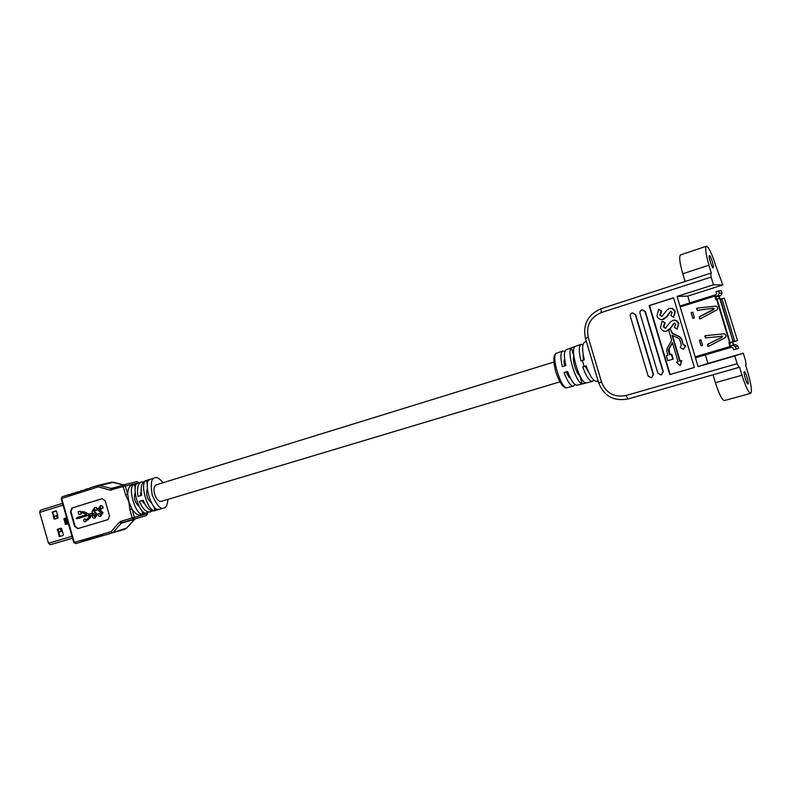 <?xml version="1.0" encoding="UTF-8"?>
<svg xmlns="http://www.w3.org/2000/svg" width="791" height="791" viewBox="0 0 791 791"><rect width="100%" height="100%" fill="white"/><g stroke="black" fill="none" stroke-linecap="round" stroke-linejoin="round"><path stroke-width="1.19" d="M135.034 493.05C133.63 498.221 134.935 502.631 138.949 506.28C134.915 502.651 133.61 498.221 135.034 493.011M685.342 346.102L682.949 344.273L681.822 339.121L679.845 336.808L672.538 333.258L670.066 328.799L668.692 330.252L671.47 339.527L671.252 341.218L667.139 348.218L666.773 351.234L667.99 355.297L666.319 355.802L667.782 360.706L673.19 359.114L671.727 354.21L669.641 354.803L668.425 350.739L668.632 349.049L672.399 342.641L678.095 361.675L676.404 362.169L680.201 365.699L681.832 360.577L679.756 361.19L671.964 335.157L678.658 338.41L679.766 339.705L681.278 344.777L680.28 347.615L683.404 349.365L685.342 346.102M683.404 349.365L685.728 346.013L683.335 344.194M747.989 383.961C749.235 383.675 745.448 370.999 744.301 371.641L744.291 371.651C743.006 371.839 746.813 384.634 747.96 383.971L747.989 383.961M713.106 267.813L713.175 267.803C714.461 267.714 710.704 255.444 709.428 255.542L709.349 255.552C708.064 255.622 711.86 268.011 713.106 267.813M689.792 302.894L687.755 296.101L722.806 284.938L715.806 265.875C712.157 254.336 709.092 247.791 706.63 246.228L706.353 246.248C704.929 247.761 705.799 254.079 708.954 265.193L711.366 273.231L710.625 273.192L711.149 277.087L713.462 284.79L677.056 296.427L698.067 366.609L734.819 355.96L737.143 363.682L738.932 367.41L739.565 367.162L741.988 375.231C745.646 386.759 748.543 392.811 750.679 393.374C752.201 391.555 751.272 384.653 747.871 372.66L745.518 364.829L746.091 364.602L745.527 360.577L743.303 353.181L707.925 363.425L705.374 354.902M598.204 381.302L595.85 381.213C592.825 380.451 589.582 375.32 586.121 365.808L584.124 366.431L582.354 360.478L584.341 359.856C582.156 350.492 582.067 344.728 584.084 342.572L586.22 341.02M582.057 383.764L585.716 382.864C579.506 382.132 569.886 349.751 574.948 346.646L571.409 347.931C566.366 351.046 575.868 383.032 582.057 383.764L579.734 375.418M574.938 384.495L573.475 386.127C570.598 386.107 567.454 381.578 564.062 372.531L567.612 371.454C571.043 380.609 574.207 385.207 577.094 385.227L592.419 381.44C589.493 381.381 586.25 376.516 582.68 366.866L584.124 366.431M593.734 380.085L592.419 381.44M582.957 344.678L581.108 344.283C578.794 345.845 578.735 351.392 580.91 360.923L582.354 360.478M566.544 349.602L566.277 349.671C563.973 351.184 563.835 356.474 565.862 365.551L562.312 366.638C560.315 357.68 560.473 352.45 562.777 350.947L564.893 351.481M573.91 356.217L571.409 347.931M673.556 297.871L649.549 305.544L670.145 374.469L694.389 367.449L673.527 297.762L649.114 305.563L669.74 374.598L694.389 367.459M670.936 311.288L666.942 316.766L663.689 319.297L662.255 319.564C659.575 319.613 657.825 318.368 656.995 315.836L658.596 309.38L661.256 311.189L659.813 315.115L661.79 316.548L667.021 309.983L669.226 308.5L672.35 308.609L674.921 311.496L673.616 317.25L670.897 315.599L672.113 312.346L670.452 311.338L666.536 316.805L662.255 319.564M658.596 309.38L661.672 311.16L660.228 315.075L661.998 316.509M670.303 308.292L672.745 308.579L675.316 311.456L673.616 317.25M673.981 323.133L670.056 328.581L666.022 331.281C663.224 331.449 661.385 330.213 660.505 327.573L662.107 321.126L664.766 322.946L663.323 326.861L665.379 328.295L670.541 321.769L673.616 320.108L675.88 320.414L678.46 323.311L677.145 329.056L674.426 327.395L675.643 324.152L674.387 323.084L670.264 328.779M668.702 330.292L666.022 331.281M662.107 321.126L665.182 322.896L663.738 326.802L665.597 328.245M673.616 320.108L676.275 320.365L678.856 323.252L677.145 329.056M680.141 361.072L672.469 335.394M670.036 354.684L669.038 348.96L672.518 343.047M661.395 374.924L663.313 371.641L645.377 311.605L642.351 309.815C640.483 310.23 639.692 311.367 639.968 313.236L657.885 373.233L661.227 374.983L662.977 371.75L645.021 311.634L642.351 309.815M651.636 377.752L653.554 374.489L635.697 314.68L632.662 312.9C630.822 313.315 630.041 314.452 630.318 316.301L648.155 376.071L651.468 377.811L653.208 374.598L635.331 314.709L632.662 312.9M734.819 355.96L743.303 353.181M722.806 284.938L713.462 284.79M698.067 366.609L707.925 363.425M687.755 296.101L677.056 296.427M706.353 246.248L680.567 254.9C678.935 256.472 679.677 262.77 682.771 273.775L685.085 281.477M713.037 374.776L715.41 382.706C719.059 394.116 722.045 400.068 724.398 400.562L750.679 393.374M564.645 358.985C563.953 360.192 563.934 362.515 564.576 365.946M573.87 356.227C571.913 359.035 576.293 373.767 579.585 375.468M583.086 353.676L583.313 360.182M570.558 378.405C569.204 377.712 567.809 375.587 566.356 372.017L564.062 372.531M566.356 372.017L567.671 371.622M588.83 372.541L585.122 366.332L582.68 366.866M585.122 366.332L586.19 366.015M667.782 360.706L673.19 359.114M672.785 359.223L671.322 354.309M680.201 365.699L681.447 360.686M682.949 344.273L681.437 339.201L679.449 336.877L672.132 333.327L670.066 328.799M66.078 517.967L63.824 518.659L65.495 524.482L67.749 523.8L66.078 517.967M66.088 517.996L63.824 518.659M56.626 542.923L72.535 538.236L50.288 544.742L48.498 543.269L39.649 512.41L40.351 510.274L62.509 503.313L40.351 510.274M58.069 518.056L56.596 511.243L56.003 510.798L52.424 511.915L53.887 518.708L54.48 519.153L58.069 518.056M57.407 529.288L59.473 536.535L63.062 535.467L63.339 534.756L61.599 528.655L60.976 528.21L57.407 529.288L58.03 529.12L60.017 536.367M56.151 510.788L53.046 511.757L52.77 512.479L54.974 519.005M61.095 528.19L58.03 529.12M66.296 518.728L64.921 518.352M58.435 532.254L62.291 531.097L61.055 531.453L60.235 528.576L57.783 529.337L60.245 528.606M53.907 516.464L56.527 515.653L57.288 518.293M54.134 516.414L56.537 515.683M52.75 512.133L56.458 510.976M66.919 524.047L66.711 523.335L67.551 523.088M61.303 528.259L60.235 528.576M57.753 515.257L56.517 515.633M55.281 511.322L56.448 510.956M54.183 516.404L54.935 518.995M57.891 529.308L58.712 532.165M162.333 501.059L161.918 501.207C155.669 503.383 150.498 486.109 156.944 484.596L157.3 484.507M134.292 484.478L137.911 483.35C130.307 484.27 139.384 515.752 146.424 512.845L142.785 513.923C135.726 516.839 126.669 485.407 134.292 484.478L135.34 488.126M146.414 480.691L150.072 479.544C142.528 480.444 151.674 512.123 158.645 509.226L154.967 510.314C147.976 513.211 138.85 481.6 146.414 480.691L147.512 484.517M167.969 499.368C167.366 505.054 166.021 507.931 163.925 508.01L163.885 508.02C160.771 509.76 156.905 505.518 152.268 495.285C150.359 484.003 151.239 478.179 154.907 477.804L155.135 477.734C156.905 476.805 159.525 478.476 162.995 482.747M143.468 481.897L141.5 481.986C137.891 483.785 136.724 488.62 138.01 496.471L141.668 495.344C140.383 487.483 141.54 482.648 145.139 480.849L145.376 480.79M152.149 510.976L140.739 514.882C137.822 515.465 134.885 513.488 131.949 508.939L128.893 501.88L127.737 494.326C127.806 489.174 129.18 486.06 131.86 485.002L132.097 484.932M150.458 511.995L150.419 512.014C146.315 512.469 142.647 508.91 139.404 501.326L141.876 500.673L145.109 504.539M163.925 508.01L154.116 510.917C149.983 511.382 146.315 507.812 143.072 500.219L139.404 501.326M94.801 507.506L95.177 507.407C96.561 507.199 97.303 507.97 97.422 509.74L95.662 510.808L94.564 508.969L93.368 510.897L96.838 514.545L94.633 518.115C93.2 518.362 92.448 517.532 92.359 515.643L93.645 515.257L94.673 516.652L95.553 515.109L94.218 513.834L92.409 514.021L89.818 518.253L85.319 521.655M94.811 508.929L93.852 510.768L97.323 514.417L95.068 517.996M93.645 515.257L94.89 516.563M86.081 519.45L84.588 518.936M95.662 510.808L96.937 509.869C96.818 508.099 96.067 507.328 94.693 507.535L92.092 511.411L92.626 512.934L88.503 514.19L84.162 512.074L80.573 512.084L80.306 511.164L78.151 511.826L78.942 514.595L81.097 513.932L80.83 513.013L82.234 512.588L86.644 514.753L77.923 517.156L76.045 518.481L78.319 518.54L89.986 514.753L87.366 519.054L85.596 519.588L84.34 518.965C83.184 520.28 83.431 521.21 85.082 521.753L86.348 520.379M78.477 517.245L77.923 517.156M78.942 514.595L81.592 513.804L81.325 512.884L82.432 512.538M81.058 511.935L80.306 511.164M88.8 514.101L84.657 511.945L82.106 511.629M100.467 505.765L100.833 505.667C102.227 505.459 102.978 506.24 103.097 508.01L101.327 509.088L100.22 507.239L99.023 509.177L102.504 512.835L100.279 516.414C98.845 516.652 98.084 515.831 98.005 513.932L99.3 513.547L100.279 514.951L101.218 513.399L97.738 509.681L100.358 505.795C101.742 505.587 102.494 506.359 102.612 508.129L101.327 509.088M100.467 507.199L99.508 509.048L102.988 512.706L100.714 516.296M99.3 513.547L100.546 514.852M102.336 498.627L72.367 507.921L70.923 511.569L75.145 526.242L78.091 528.546M103.562 535.467L98.994 536.812L97.422 536.14L95.553 536.684L96.423 537.554L94.337 538.167L92.765 537.504L90.906 538.048L91.776 538.908L94.228 538.187M98.885 536.832L94.327 538.167M89.591 539.541L85.092 540.856L83.52 540.204L81.681 540.737L82.561 541.598L75.699 543.595L74.305 542.408L111.185 531.641L112.342 532.738L126.837 527.953L134.252 519.479L121.161 523.227L113.686 531.819M75.709 492.645L72.999 493.92L75.155 493.703L76.094 492.358L78.111 491.715M80.306 491.191L77.587 492.457L79.753 492.239L80.692 490.895L82.719 490.252M84.934 489.718L82.205 490.993L84.38 490.776L85.309 489.421L87.356 488.779M89.571 488.245L86.832 489.53L89.017 489.303L89.956 487.948L98.687 485.318L111.126 488.393L116.02 487.207M84.973 540.876L75.699 543.595L73.781 542.567L74.305 542.408L61.678 498.449L62.202 496.768L68.965 494.622M71.131 494.098L68.431 495.364L70.577 495.156L71.516 493.811L73.523 493.169M105.233 500.96L102.118 498.666L71.872 508.049L70.429 511.698L74.651 526.381L77.745 528.645L108.031 519.608L109.534 515.91L105.233 500.96M120.766 521.348L119.273 522.327L121.161 523.227L122.15 522.574L120.766 521.348L132.216 517.957L133.6 519.203L122.15 522.574L146.572 515.495L133.6 519.203L134.371 517.334L131.949 508.939L129.793 509.562L128.893 501.88L125.581 494.939L127.737 494.326L125.314 485.941L123.742 484.784L112.263 488.393L123.604 484.834M141.124 491.063L140.472 495.71M143.112 500.298L141.876 500.673M151.289 502.75C147.086 499.012 145.742 494.464 147.245 489.115M89.699 539.511L91.776 538.908L86.278 539.393L87.158 540.253L85.082 540.856M112.342 532.738L124.899 529.209L127.094 527.785L124.899 529.209L103.67 535.448L102.098 534.775L100.23 535.329L101.09 536.199L98.984 536.812M81.097 513.932L81.592 513.804M80.83 513.013L81.325 512.884M78.25 518.303L89.996 514.733M85.863 520.518L87.633 519.984L89.324 518.382L90.649 515.356L93.625 513.636M153.77 506.191L154.967 510.314M141.648 509.987L142.785 513.923M125.581 494.939L123.159 486.544L110.008 490.123L98.292 486.851L98.687 485.318M713.353 352.549L731.418 347.239L713.353 352.549M708.35 346.458L725.446 337.52L725.99 336.304L725.456 334.524L724.338 333.802L705.177 335.691L704.771 336.343L705.681 337.905L722.104 336.284L721.847 337.312L707.599 344.303L707.698 346.112L708.35 346.458M700.104 318.921L717.13 309.795L717.664 308.569L717.13 306.789L716.013 306.077L696.98 308.154L696.525 308.826L697.425 310.388L713.245 308.233L713.907 308.974L699.343 316.776L699.442 318.585L700.104 318.921M722.054 293.115L720.601 295.705L717.902 295.794L719.365 293.174L722.054 293.115L721.323 290.673L716.053 291.513L716.646 293.491L715.924 294.806L714.678 295.043L714.807 296.042L715.895 299.651L717.121 299.265M720.601 295.705L715.489 297.436M717.902 295.794L715.212 296.526L716.132 299.581M715.38 297.07L716.26 296.744L715.331 296.912M719.622 298.336L718.989 296.22M737.083 340.674L734.73 341.356L721.936 298.761L724.299 298.108L737.499 340.565L732.723 341.959L733.623 344.985M734.73 341.356L732.723 341.959M721.936 298.761L720.443 299.235M719.395 298.405L718.792 296.398M733.395 345.044L732.486 342.019M728.887 342.948L729.964 346.567L730.914 347.378L728.887 342.948L729.609 342.73L716.606 299.423M715.202 295.033L715.647 296.506M699.382 340.239L701.063 345.845L702.576 345.4L700.895 339.784L699.382 340.239L701.103 345.835M691.126 312.663L692.827 318.348L694.409 317.853L692.708 312.168L691.126 312.663L692.867 318.338M731.655 347.16L730.914 347.378M732.822 345.202L735.304 344.52L737.894 345.885L735.403 346.596L732.782 345.212L730.469 345.894M705.335 335.671L705.948 337.856L719.197 336.59M721.521 335.928L722.351 336.224L722.094 337.253L707.866 344.243L708.459 346.409M716.152 306.068L697.267 308.134L696.802 308.797L697.632 310.359M713.393 308.233L714.055 308.569L713.798 309.597L699.62 316.746L700.144 318.902M720.166 298.306L733.178 341.672L719.672 298.316L733.158 341.682L729.124 342.879M737.499 340.565L724.299 298.108M735.403 346.596L736.144 349.068L733.564 349.83L732.96 347.852L731.645 347.16M732.782 345.212L735.304 344.52M736.144 349.068L738.636 348.337L737.894 345.885M718.623 290.702L719.365 293.174M732.713 341.791L729.609 342.73M719.672 298.316L717.081 299.127L730.113 342.562M715.815 298.533L717.299 299.067M729.688 342.721L730.488 342.483M716.636 299.216L715.924 298.909M729.816 343.136L729.391 343.759M730.044 344.164L730.617 342.918M692.708 312.178L691.166 312.663M700.895 339.794L699.422 340.229M557.022 353.063L556.765 353.132C550.309 354.417 561.195 390.181 567.266 387.659L567.295 387.659M711.149 277.087L601.289 312.564C590.294 317.369 585.943 325.635 588.237 337.361L601.555 382.093C606.044 393.167 614.192 397.636 626.007 395.51L737.143 363.682M738.923 367.41L628.054 398.971L738.932 367.41M601.289 312.564L601.101 308.737L710.585 273.211M682.771 273.775L708.954 265.193M715.41 382.706L741.988 375.231M588.237 337.361L585.429 338.37C582.68 324.419 587.901 314.531 601.101 308.737L710.625 273.192M601.555 382.093L598.688 382.943L585.429 338.37M626.007 395.51L628.034 398.98C613.816 401.512 604.027 396.172 598.688 382.943M63.023 505.093L39.649 512.41M71.991 536.328L48.498 543.269M72.525 538.196L50.288 544.742M57.743 529.832L57.12 530M59.493 535.912L58.87 536.08M54.51 518.55L53.887 518.708M52.77 512.479L52.137 512.637M53.046 511.757L52.424 511.915M66.879 524.057L65.218 518.263M66.612 524.136L64.951 518.342M138.474 482.935L123.159 486.544L123.643 484.814L136.873 481.63L138.781 482.836M129.793 509.562L132.216 517.957L147.334 513.656L147.146 512.983M98.292 486.851L61.174 498.637L73.781 542.567M111.185 531.641L119.273 522.327M123.811 484.774L136.873 481.63L138.741 482.708M123.337 484.913L113.667 482.243L100.309 485.377M89.334 488.937L86.832 489.53M84.686 490.41L82.205 490.993M80.069 491.873L77.587 492.457M75.461 493.337L72.999 493.92M70.883 494.78L68.431 495.364M84.133 540.49L81.611 541.232M88.75 539.146L86.209 539.897M93.387 537.791L90.836 538.542M98.044 536.436L95.484 537.188M102.721 535.072L100.15 535.833M75.145 526.242L74.651 526.381M70.923 511.569L70.429 511.698M72.367 507.921L71.872 508.049M84.162 512.074L84.657 511.945M87.633 519.984L88.127 519.845M89.324 518.382L89.818 518.253M111.768 490.113L112.263 488.393L111.126 488.393L110.008 490.123M111.363 482.273L114.181 482.381M147.64 513.567L146.572 515.495L147.452 512.894M146.572 515.495L135.231 518.837L127.213 527.518M135.241 518.837L134.599 519.153M679.924 306.008L714.668 295.053L679.924 306.008M695.131 356.8L729.964 346.567M714.807 296.042L680.201 306.948M695.764 357.72L731.912 347.12L695.764 357.72M730.429 347.506L695.427 357.779M553.858 362.06L156.598 484.725M559.89 381.865L161.631 501.267M562.777 350.947L556.765 353.132C554.59 353.448 551.98 357.552 555.885 372.274C560.868 386.68 565.258 388.589 567.266 387.659L573.475 386.127M566.277 349.671L581.108 344.283M154.907 477.804L145.139 480.849M141.5 481.986L131.86 485.002M85.082 521.753L85.576 521.615M98.054 485.377L89.956 487.948M87.396 488.759L85.309 489.421M82.768 490.232L80.692 490.895M78.161 491.695L76.094 492.358M73.573 493.149L71.516 493.811M69.015 494.602L62.202 496.768L61.174 498.637M123.465 484.873L111.65 482.194L98.163 485.348M111.719 533.104L103.67 535.448"/></g></svg>
